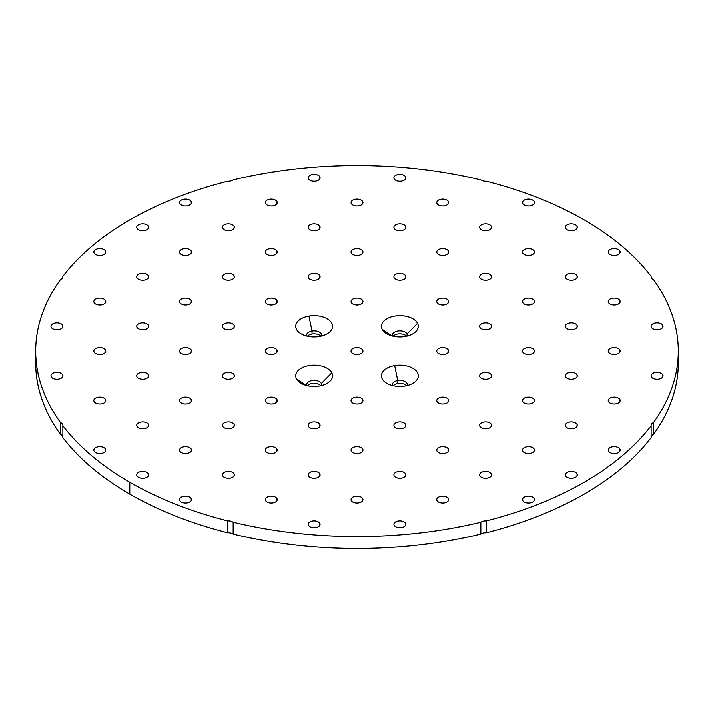 <?xml version="1.0" encoding="UTF-8"?>
<svg xmlns="http://www.w3.org/2000/svg" width="714" height="714" viewBox="0 0 714 714"><rect width="100%" height="100%" fill="white"/><g stroke="black" fill="none" stroke-linecap="round" stroke-linejoin="round"><path stroke-width="1.07" d="M362.721 352.029L362.721 350.092A5.962 3.445 180 0 1 362.962 351.056A5.962 3.445 180 0 1 357.848 354.465A5.962 3.445 180 0 1 351.279 352.029A5.962 3.445 0 0 0 358.678 354.367A5.962 3.445 0 0 0 362.721 350.092A5.962 3.445 0 0 0 355.322 347.754A5.962 3.445 0 0 0 351.279 352.029A5.962 3.445 180 0 1 351.038 351.056A5.962 3.445 180 0 1 356.152 347.656A5.962 3.445 180 0 1 362.721 350.092L362.721 352.029M678.3 351.056L678.3 362.944A321.3 185.497 180 0 1 653.471 434.442L653.471 422.563A321.3 185.497 0 0 0 678.3 351.056A321.3 185.497 0 0 0 653.471 279.558A321.3 185.497 180 0 1 653.471 422.563A5.962 3.445 0 0 0 651.141 425.696A321.3 185.497 180 0 1 486.279 520.881A5.962 3.445 0 0 0 480.843 522.229A321.3 185.497 180 0 1 233.157 522.229A5.962 3.445 0 0 0 227.721 520.881A321.3 185.497 180 0 1 129.805 482.227A321.3 185.497 180 0 1 62.859 425.696A5.962 3.445 0 0 0 62.654 424.339A5.962 3.445 0 0 0 60.529 422.563A321.3 185.497 180 0 1 60.529 279.558A5.962 3.445 0 0 0 62.859 276.425A321.3 185.497 180 0 1 227.721 181.24A5.962 3.445 0 0 0 233.157 179.892A321.3 185.497 180 0 1 480.843 179.892A5.962 3.445 0 0 0 486.279 181.24A321.3 185.497 180 0 1 584.195 219.894A321.3 185.497 180 0 1 651.141 276.425A5.962 3.445 0 0 0 651.346 277.782A5.962 3.445 0 0 0 653.471 279.558A5.962 3.445 180 0 1 651.346 277.782A5.962 3.445 180 0 1 651.106 276.818A5.962 3.445 180 0 1 651.141 276.425A321.3 185.497 0 0 0 584.195 219.894A321.3 185.497 0 0 0 486.279 181.24A5.962 3.445 180 0 1 480.843 179.892A321.3 185.497 0 0 0 233.157 179.892A5.962 3.445 180 0 1 227.721 181.24A321.3 185.497 0 0 0 62.859 276.425L62.859 277.202L62.859 276.425A5.962 3.445 180 0 1 62.894 276.818A5.962 3.445 180 0 1 60.529 279.558A321.3 185.497 0 0 0 35.7 351.056A321.3 185.497 0 0 0 60.529 422.563L60.529 434.442A321.3 185.497 180 0 1 35.7 362.944L35.7 351.056M437.013 302.531A5.962 3.445 0 0 0 444.411 304.869A5.962 3.445 0 0 0 448.454 300.594A5.962 3.445 0 0 0 441.056 298.256A5.962 3.445 0 0 0 437.013 302.531A5.962 3.445 180 0 1 436.772 301.567A5.962 3.445 180 0 1 441.886 298.157A5.962 3.445 180 0 1 448.454 300.594A5.962 3.445 180 0 1 448.695 301.567A5.962 3.445 180 0 1 443.581 304.967A5.962 3.445 180 0 1 437.013 302.531M265.546 401.527A5.962 3.445 0 0 0 272.944 403.856A5.962 3.445 0 0 0 276.987 399.59A5.962 3.445 0 0 0 269.589 397.252A5.962 3.445 0 0 0 265.546 401.527A5.962 3.445 180 0 1 265.305 400.554A5.962 3.445 180 0 1 270.419 397.154A5.962 3.445 180 0 1 276.987 399.59A5.962 3.445 180 0 1 277.228 400.554A5.962 3.445 180 0 1 272.114 403.963A5.962 3.445 180 0 1 265.546 401.527M319.319 336.517A18.43 10.639 0 0 0 331.814 323.317A18.43 10.639 0 0 0 308.948 316.106A18.43 10.639 0 0 0 296.453 329.306A18.43 10.639 0 0 0 319.319 336.517A18.43 10.639 180 0 1 301.103 333.831A18.43 10.639 180 0 1 308.948 316.106L312.018 331.055A7.515 4.338 180 0 1 321.648 335.223A7.515 4.338 180 0 1 321.505 336.062A7.515 4.338 0 0 0 312.018 331.055L312.018 334.027L312.018 331.055A7.515 4.338 0 0 0 306.761 336.062A7.515 4.338 180 0 1 306.618 335.223A7.515 4.338 180 0 1 312.018 331.055L308.948 316.106A18.43 10.639 180 0 1 329.984 320.881A18.43 10.639 180 0 1 327.164 333.831A18.43 10.639 180 0 1 319.319 336.517M382.186 329.306A18.43 10.639 0 0 0 405.052 336.517A18.43 10.639 0 0 0 417.547 323.317A18.43 10.639 0 0 0 394.681 316.106A18.43 10.639 0 0 0 382.186 329.306A18.43 10.639 180 0 1 394.681 316.106A18.43 10.639 180 0 1 417.547 323.317L407.078 334A7.515 4.338 180 0 1 407.382 335.223A7.515 4.338 180 0 1 407.239 336.062A7.515 4.338 0 0 0 407.078 334L407.078 336.107L407.078 334A7.515 4.338 0 0 0 398.082 331.001A7.515 4.338 0 0 0 392.495 336.062A7.515 4.338 180 0 1 392.352 335.223A7.515 4.338 180 0 1 398.796 330.921A7.515 4.338 180 0 1 407.078 334L417.547 323.317A18.43 10.639 180 0 1 412.897 333.831A18.43 10.639 180 0 1 386.836 333.831A18.43 10.639 180 0 1 382.186 329.306L391.843 335.892L382.186 329.306M394.681 365.604A18.43 10.639 0 0 0 382.186 378.804A18.43 10.639 0 0 0 405.052 386.015A18.43 10.639 0 0 0 417.547 372.815A18.43 10.639 0 0 0 394.681 365.604A18.43 10.639 180 0 1 415.718 370.379A18.43 10.639 180 0 1 412.897 383.329A18.43 10.639 180 0 1 405.052 386.015A18.43 10.639 180 0 1 386.836 383.329A18.43 10.639 180 0 1 394.681 365.604L397.752 380.553L397.752 383.525A7.515 4.338 0 0 0 393.164 385.721A7.515 4.338 180 0 1 397.752 383.525L397.752 380.553A7.515 4.338 180 0 1 407.382 384.721A7.515 4.338 180 0 1 407.239 385.56A7.515 4.338 0 0 0 397.752 380.553L394.681 365.604M331.814 372.815A18.43 10.639 0 0 0 308.948 365.604A18.43 10.639 0 0 0 296.453 378.804A18.43 10.639 0 0 0 319.319 386.015A18.43 10.639 0 0 0 331.814 372.815A18.43 10.639 180 0 1 327.164 383.329A18.43 10.639 180 0 1 301.103 383.329A18.43 10.639 180 0 1 296.453 378.804L306.11 385.39L296.453 378.804A18.43 10.639 180 0 1 308.948 365.604A18.43 10.639 180 0 1 331.814 372.815L321.345 383.498L321.345 385.605L321.345 383.498A7.515 4.338 180 0 1 321.648 384.721A7.515 4.338 180 0 1 321.505 385.56A7.515 4.338 0 0 0 321.345 383.498L331.814 372.815M136.945 475.774A5.962 3.445 0 0 0 144.344 478.103A5.962 3.445 0 0 0 148.387 473.837A5.962 3.445 0 0 0 140.988 471.499A5.962 3.445 0 0 0 136.945 475.774A5.962 3.445 180 0 1 136.704 474.801A5.962 3.445 180 0 1 141.818 471.401A5.962 3.445 180 0 1 148.387 473.837A5.962 3.445 180 0 1 148.628 474.801A5.962 3.445 180 0 1 143.514 478.21A5.962 3.445 180 0 1 136.945 475.774M179.812 500.523A5.962 3.445 0 0 0 187.211 502.852A5.962 3.445 0 0 0 191.254 498.586A5.962 3.445 0 0 0 183.855 496.248A5.962 3.445 0 0 0 179.812 500.523A5.962 3.445 180 0 1 179.571 499.55A5.962 3.445 180 0 1 184.685 496.15A5.962 3.445 180 0 1 191.254 498.586A5.962 3.445 180 0 1 191.495 499.55A5.962 3.445 180 0 1 186.381 502.959A5.962 3.445 180 0 1 179.812 500.523M437.013 401.527A5.962 3.445 0 0 0 444.411 403.856A5.962 3.445 0 0 0 448.454 399.59A5.962 3.445 0 0 0 441.056 397.252A5.962 3.445 0 0 0 437.013 401.527A5.962 3.445 180 0 1 436.772 400.554A5.962 3.445 180 0 1 441.886 397.154A5.962 3.445 180 0 1 448.454 399.59A5.962 3.445 180 0 1 448.695 400.554A5.962 3.445 180 0 1 443.581 403.963A5.962 3.445 180 0 1 437.013 401.527M479.879 426.276A5.962 3.445 0 0 0 487.278 428.605A5.962 3.445 0 0 0 491.321 424.339A5.962 3.445 0 0 0 483.922 422.001A5.962 3.445 0 0 0 479.879 426.276A5.962 3.445 180 0 1 479.638 425.303A5.962 3.445 180 0 1 484.752 421.903A5.962 3.445 180 0 1 491.321 424.339A5.962 3.445 180 0 1 491.562 425.303A5.962 3.445 180 0 1 486.448 428.712A5.962 3.445 180 0 1 479.879 426.276M522.746 451.025A5.962 3.445 0 0 0 530.145 453.354A5.962 3.445 0 0 0 534.188 449.088A5.962 3.445 0 0 0 526.789 446.75A5.962 3.445 0 0 0 522.746 451.025A5.962 3.445 180 0 1 522.505 450.052A5.962 3.445 180 0 1 527.619 446.652A5.962 3.445 180 0 1 534.188 449.088A5.962 3.445 180 0 1 534.429 450.052A5.962 3.445 180 0 1 529.315 453.461A5.962 3.445 180 0 1 522.746 451.025M565.613 475.774A5.962 3.445 0 0 0 573.012 478.103A5.962 3.445 0 0 0 577.055 473.837A5.962 3.445 0 0 0 569.656 471.499A5.962 3.445 0 0 0 565.613 475.774A5.962 3.445 180 0 1 565.372 474.801A5.962 3.445 180 0 1 570.486 471.401A5.962 3.445 180 0 1 577.055 473.837A5.962 3.445 180 0 1 577.296 474.801A5.962 3.445 180 0 1 572.182 478.21A5.962 3.445 180 0 1 565.613 475.774M522.746 500.523A5.962 3.445 0 0 0 530.145 502.852A5.962 3.445 0 0 0 534.188 498.586A5.962 3.445 0 0 0 526.789 496.248A5.962 3.445 0 0 0 522.746 500.523A5.962 3.445 180 0 1 522.505 499.55A5.962 3.445 180 0 1 527.619 496.15A5.962 3.445 180 0 1 534.188 498.586A5.962 3.445 180 0 1 534.429 499.55A5.962 3.445 180 0 1 529.315 502.959A5.962 3.445 180 0 1 522.746 500.523M222.679 426.276A5.962 3.445 0 0 0 230.078 428.605A5.962 3.445 0 0 0 234.121 424.339A5.962 3.445 0 0 0 226.722 422.001A5.962 3.445 0 0 0 222.679 426.276A5.962 3.445 180 0 1 222.438 425.303A5.962 3.445 180 0 1 227.552 421.903A5.962 3.445 180 0 1 234.121 424.339A5.962 3.445 180 0 1 234.362 425.303A5.962 3.445 180 0 1 229.248 428.712A5.962 3.445 180 0 1 222.679 426.276M179.812 451.025A5.962 3.445 0 0 0 187.211 453.354A5.962 3.445 0 0 0 191.254 449.088A5.962 3.445 0 0 0 183.855 446.75A5.962 3.445 0 0 0 179.812 451.025A5.962 3.445 180 0 1 179.571 450.052A5.962 3.445 180 0 1 184.685 446.652A5.962 3.445 180 0 1 191.254 449.088A5.962 3.445 180 0 1 191.495 450.052A5.962 3.445 180 0 1 186.381 453.461A5.962 3.445 180 0 1 179.812 451.025M351.279 401.527A5.962 3.445 0 0 0 358.678 403.856A5.962 3.445 0 0 0 362.721 399.59A5.962 3.445 0 0 0 355.322 397.252A5.962 3.445 0 0 0 351.279 401.527A5.962 3.445 180 0 1 351.038 400.554A5.962 3.445 180 0 1 356.152 397.154A5.962 3.445 180 0 1 362.721 399.59A5.962 3.445 180 0 1 362.962 400.554A5.962 3.445 180 0 1 357.848 403.963A5.962 3.445 180 0 1 351.279 401.527M308.412 426.276A5.962 3.445 0 0 0 315.811 428.605A5.962 3.445 0 0 0 319.854 424.339A5.962 3.445 0 0 0 312.455 422.001A5.962 3.445 0 0 0 308.412 426.276A5.962 3.445 180 0 1 308.171 425.303A5.962 3.445 180 0 1 313.285 421.903A5.962 3.445 180 0 1 319.854 424.339A5.962 3.445 180 0 1 320.095 425.303A5.962 3.445 180 0 1 314.981 428.712A5.962 3.445 180 0 1 308.412 426.276M265.546 451.025A5.962 3.445 0 0 0 272.944 453.354A5.962 3.445 0 0 0 276.987 449.088A5.962 3.445 0 0 0 269.589 446.75A5.962 3.445 0 0 0 265.546 451.025A5.962 3.445 180 0 1 265.305 450.052A5.962 3.445 180 0 1 270.419 446.652A5.962 3.445 180 0 1 276.987 449.088A5.962 3.445 180 0 1 277.228 450.052A5.962 3.445 180 0 1 272.114 453.461A5.962 3.445 180 0 1 265.546 451.025M222.679 475.774A5.962 3.445 0 0 0 230.078 478.103A5.962 3.445 0 0 0 234.121 473.837A5.962 3.445 0 0 0 226.722 471.499A5.962 3.445 0 0 0 222.679 475.774A5.962 3.445 180 0 1 222.438 474.801A5.962 3.445 180 0 1 227.552 471.401A5.962 3.445 180 0 1 234.121 473.837A5.962 3.445 180 0 1 234.362 474.801A5.962 3.445 180 0 1 229.248 478.21A5.962 3.445 180 0 1 222.679 475.774M394.146 426.276A5.962 3.445 0 0 0 401.545 428.605A5.962 3.445 0 0 0 405.588 424.339A5.962 3.445 0 0 0 398.189 422.001A5.962 3.445 0 0 0 394.146 426.276A5.962 3.445 180 0 1 393.905 425.303A5.962 3.445 180 0 1 399.019 421.903A5.962 3.445 180 0 1 405.588 424.339A5.962 3.445 180 0 1 405.829 425.303A5.962 3.445 180 0 1 400.715 428.712A5.962 3.445 180 0 1 394.146 426.276M351.279 451.025A5.962 3.445 0 0 0 358.678 453.354A5.962 3.445 0 0 0 362.721 449.088A5.962 3.445 0 0 0 355.322 446.75A5.962 3.445 0 0 0 351.279 451.025A5.962 3.445 180 0 1 351.038 450.052A5.962 3.445 180 0 1 356.152 446.652A5.962 3.445 180 0 1 362.721 449.088A5.962 3.445 180 0 1 362.962 450.052A5.962 3.445 180 0 1 357.848 453.461A5.962 3.445 180 0 1 351.279 451.025M308.412 475.774A5.962 3.445 0 0 0 315.811 478.103A5.962 3.445 0 0 0 319.854 473.837A5.962 3.445 0 0 0 312.455 471.499A5.962 3.445 0 0 0 308.412 475.774A5.962 3.445 180 0 1 308.171 474.801A5.962 3.445 180 0 1 313.285 471.401A5.962 3.445 180 0 1 319.854 473.837A5.962 3.445 180 0 1 320.095 474.801A5.962 3.445 180 0 1 314.981 478.21A5.962 3.445 180 0 1 308.412 475.774M265.546 500.523A5.962 3.445 0 0 0 272.944 502.852A5.962 3.445 0 0 0 276.987 498.586A5.962 3.445 0 0 0 269.589 496.248A5.962 3.445 0 0 0 265.546 500.523A5.962 3.445 180 0 1 265.305 499.55A5.962 3.445 180 0 1 270.419 496.15A5.962 3.445 180 0 1 276.987 498.586A5.962 3.445 180 0 1 277.228 499.55A5.962 3.445 180 0 1 272.114 502.959A5.962 3.445 180 0 1 265.546 500.523M437.013 451.025A5.962 3.445 0 0 0 444.411 453.354A5.962 3.445 0 0 0 448.454 449.088A5.962 3.445 0 0 0 441.056 446.75A5.962 3.445 0 0 0 437.013 451.025A5.962 3.445 180 0 1 436.772 450.052A5.962 3.445 180 0 1 441.886 446.652A5.962 3.445 180 0 1 448.454 449.088A5.962 3.445 180 0 1 448.695 450.052A5.962 3.445 180 0 1 443.581 453.461A5.962 3.445 180 0 1 437.013 451.025M394.146 475.774A5.962 3.445 0 0 0 401.545 478.103A5.962 3.445 0 0 0 405.588 473.837A5.962 3.445 0 0 0 398.189 471.499A5.962 3.445 0 0 0 394.146 475.774A5.962 3.445 180 0 1 393.905 474.801A5.962 3.445 180 0 1 399.019 471.401A5.962 3.445 180 0 1 405.588 473.837A5.962 3.445 180 0 1 405.829 474.801A5.962 3.445 180 0 1 400.715 478.21A5.962 3.445 180 0 1 394.146 475.774M351.279 500.523A5.962 3.445 0 0 0 358.678 502.852A5.962 3.445 0 0 0 362.721 498.586A5.962 3.445 0 0 0 355.322 496.248A5.962 3.445 0 0 0 351.279 500.523A5.962 3.445 180 0 1 351.038 499.55A5.962 3.445 180 0 1 356.152 496.15A5.962 3.445 180 0 1 362.721 498.586A5.962 3.445 180 0 1 362.962 499.55A5.962 3.445 180 0 1 357.848 502.959A5.962 3.445 180 0 1 351.279 500.523M308.412 525.272A5.962 3.445 0 0 0 315.811 527.601A5.962 3.445 0 0 0 319.854 523.335A5.962 3.445 0 0 0 312.455 520.997A5.962 3.445 0 0 0 308.412 525.272A5.962 3.445 180 0 1 308.171 524.299A5.962 3.445 180 0 1 313.285 520.899A5.962 3.445 180 0 1 319.854 523.335A5.962 3.445 180 0 1 320.095 524.299A5.962 3.445 180 0 1 314.981 527.708A5.962 3.445 180 0 1 308.412 525.272M479.879 475.774A5.962 3.445 0 0 0 487.278 478.103A5.962 3.445 0 0 0 491.321 473.837A5.962 3.445 0 0 0 483.922 471.499A5.962 3.445 0 0 0 479.879 475.774A5.962 3.445 180 0 1 479.638 474.801A5.962 3.445 180 0 1 484.752 471.401A5.962 3.445 180 0 1 491.321 473.837A5.962 3.445 180 0 1 491.562 474.801A5.962 3.445 180 0 1 486.448 478.21A5.962 3.445 180 0 1 479.879 475.774M437.013 500.523A5.962 3.445 0 0 0 444.411 502.852A5.962 3.445 0 0 0 448.454 498.586A5.962 3.445 0 0 0 441.056 496.248A5.962 3.445 0 0 0 437.013 500.523A5.962 3.445 180 0 1 436.772 499.55A5.962 3.445 180 0 1 441.886 496.15A5.962 3.445 180 0 1 448.454 498.586A5.962 3.445 180 0 1 448.695 499.55A5.962 3.445 180 0 1 443.581 502.959A5.962 3.445 180 0 1 437.013 500.523M394.146 525.272A5.962 3.445 0 0 0 401.545 527.601A5.962 3.445 0 0 0 405.588 523.335A5.962 3.445 0 0 0 398.189 520.997A5.962 3.445 0 0 0 394.146 525.272A5.962 3.445 180 0 1 393.905 524.299A5.962 3.445 180 0 1 399.019 520.899A5.962 3.445 180 0 1 405.588 523.335A5.962 3.445 180 0 1 405.829 524.299A5.962 3.445 180 0 1 400.715 527.708A5.962 3.445 180 0 1 394.146 525.272M565.613 228.284A5.962 3.445 0 0 0 573.012 230.622A5.962 3.445 0 0 0 577.055 226.347A5.962 3.445 0 0 0 569.656 224.017A5.962 3.445 0 0 0 565.613 228.284A5.962 3.445 180 0 1 565.372 227.32A5.962 3.445 180 0 1 570.486 223.91A5.962 3.445 180 0 1 577.055 226.347A5.962 3.445 180 0 1 577.296 227.32A5.962 3.445 180 0 1 572.182 230.72A5.962 3.445 180 0 1 565.613 228.284M522.746 203.535A5.962 3.445 0 0 0 530.145 205.873A5.962 3.445 0 0 0 534.188 201.598A5.962 3.445 0 0 0 526.789 199.268A5.962 3.445 0 0 0 522.746 203.535A5.962 3.445 180 0 1 522.505 202.571A5.962 3.445 180 0 1 527.619 199.161A5.962 3.445 180 0 1 534.188 201.598A5.962 3.445 180 0 1 534.429 202.571A5.962 3.445 180 0 1 529.315 205.971A5.962 3.445 180 0 1 522.746 203.535M94.078 451.025A5.962 3.445 0 0 0 101.477 453.354A5.962 3.445 0 0 0 105.52 449.088A5.962 3.445 0 0 0 98.121 446.75A5.962 3.445 0 0 0 94.078 451.025A5.962 3.445 180 0 1 93.837 450.052A5.962 3.445 180 0 1 98.951 446.652A5.962 3.445 180 0 1 105.52 449.088A5.962 3.445 180 0 1 105.761 450.052A5.962 3.445 180 0 1 100.647 453.461A5.962 3.445 180 0 1 94.078 451.025M608.48 253.033A5.962 3.445 0 0 0 615.879 255.371A5.962 3.445 0 0 0 619.922 251.096A5.962 3.445 0 0 0 612.523 248.767A5.962 3.445 0 0 0 608.48 253.033A5.962 3.445 180 0 1 608.239 252.069A5.962 3.445 180 0 1 613.353 248.659A5.962 3.445 180 0 1 619.922 251.096A5.962 3.445 180 0 1 620.163 252.069A5.962 3.445 180 0 1 615.049 255.469A5.962 3.445 180 0 1 608.48 253.033M608.48 451.025A5.962 3.445 0 0 0 615.879 453.354A5.962 3.445 0 0 0 619.922 449.088A5.962 3.445 0 0 0 612.523 446.75A5.962 3.445 0 0 0 608.48 451.025A5.962 3.445 180 0 1 608.239 450.052A5.962 3.445 180 0 1 613.353 446.652A5.962 3.445 180 0 1 619.922 449.088A5.962 3.445 180 0 1 620.163 450.052A5.962 3.445 180 0 1 615.049 453.461A5.962 3.445 180 0 1 608.48 451.025M479.879 277.782A5.962 3.445 0 0 0 487.278 280.12A5.962 3.445 0 0 0 491.321 275.845A5.962 3.445 0 0 0 483.922 273.507A5.962 3.445 0 0 0 479.879 277.782A5.962 3.445 180 0 1 479.638 276.818A5.962 3.445 180 0 1 484.752 273.408A5.962 3.445 180 0 1 491.321 275.845A5.962 3.445 180 0 1 491.562 276.818A5.962 3.445 180 0 1 486.448 280.218A5.962 3.445 180 0 1 479.879 277.782M522.746 253.033A5.962 3.445 0 0 0 530.145 255.371A5.962 3.445 0 0 0 534.188 251.096A5.962 3.445 0 0 0 526.789 248.767A5.962 3.445 0 0 0 522.746 253.033A5.962 3.445 180 0 1 522.505 252.069A5.962 3.445 180 0 1 527.619 248.659A5.962 3.445 180 0 1 534.188 251.096A5.962 3.445 180 0 1 534.429 252.069A5.962 3.445 180 0 1 529.315 255.469A5.962 3.445 180 0 1 522.746 253.033M351.279 302.531A5.962 3.445 0 0 0 358.678 304.869A5.962 3.445 0 0 0 362.721 300.594A5.962 3.445 0 0 0 355.322 298.256A5.962 3.445 0 0 0 351.279 302.531A5.962 3.445 180 0 1 351.038 301.567A5.962 3.445 180 0 1 356.152 298.157A5.962 3.445 180 0 1 362.721 300.594A5.962 3.445 180 0 1 362.962 301.567A5.962 3.445 180 0 1 357.848 304.967A5.962 3.445 180 0 1 351.279 302.531M394.146 277.782A5.962 3.445 0 0 0 401.545 280.12A5.962 3.445 0 0 0 405.588 275.845A5.962 3.445 0 0 0 398.189 273.507A5.962 3.445 0 0 0 394.146 277.782A5.962 3.445 180 0 1 393.905 276.818A5.962 3.445 180 0 1 399.019 273.408A5.962 3.445 180 0 1 405.588 275.845A5.962 3.445 180 0 1 405.829 276.818A5.962 3.445 180 0 1 400.715 280.218A5.962 3.445 180 0 1 394.146 277.782M437.013 253.033A5.962 3.445 0 0 0 444.411 255.371A5.962 3.445 0 0 0 448.454 251.096A5.962 3.445 0 0 0 441.056 248.767A5.962 3.445 0 0 0 437.013 253.033A5.962 3.445 180 0 1 436.772 252.069A5.962 3.445 180 0 1 441.886 248.659A5.962 3.445 180 0 1 448.454 251.096A5.962 3.445 180 0 1 448.695 252.069A5.962 3.445 180 0 1 443.581 255.469A5.962 3.445 180 0 1 437.013 253.033M479.879 228.284A5.962 3.445 0 0 0 487.278 230.622A5.962 3.445 0 0 0 491.321 226.347A5.962 3.445 0 0 0 483.922 224.017A5.962 3.445 0 0 0 479.879 228.284A5.962 3.445 180 0 1 479.638 227.32A5.962 3.445 180 0 1 484.752 223.91A5.962 3.445 180 0 1 491.321 226.347A5.962 3.445 180 0 1 491.562 227.32A5.962 3.445 180 0 1 486.448 230.72A5.962 3.445 180 0 1 479.879 228.284M265.546 302.531A5.962 3.445 0 0 0 272.944 304.869A5.962 3.445 0 0 0 276.987 300.594A5.962 3.445 0 0 0 269.589 298.256A5.962 3.445 0 0 0 265.546 302.531A5.962 3.445 180 0 1 265.305 301.567A5.962 3.445 180 0 1 270.419 298.157A5.962 3.445 180 0 1 276.987 300.594A5.962 3.445 180 0 1 277.228 301.567A5.962 3.445 180 0 1 272.114 304.967A5.962 3.445 180 0 1 265.546 302.531M308.412 277.782A5.962 3.445 0 0 0 315.811 280.12A5.962 3.445 0 0 0 319.854 275.845A5.962 3.445 0 0 0 312.455 273.507A5.962 3.445 0 0 0 308.412 277.782A5.962 3.445 180 0 1 308.171 276.818A5.962 3.445 180 0 1 313.285 273.408A5.962 3.445 180 0 1 319.854 275.845A5.962 3.445 180 0 1 320.095 276.818A5.962 3.445 180 0 1 314.981 280.218A5.962 3.445 180 0 1 308.412 277.782M351.279 253.033A5.962 3.445 0 0 0 358.678 255.371A5.962 3.445 0 0 0 362.721 251.096A5.962 3.445 0 0 0 355.322 248.767A5.962 3.445 0 0 0 351.279 253.033A5.962 3.445 180 0 1 351.038 252.069A5.962 3.445 180 0 1 356.152 248.659A5.962 3.445 180 0 1 362.721 251.096A5.962 3.445 180 0 1 362.962 252.069A5.962 3.445 180 0 1 357.848 255.469A5.962 3.445 180 0 1 351.279 253.033M394.146 228.284A5.962 3.445 0 0 0 401.545 230.622A5.962 3.445 0 0 0 405.588 226.347A5.962 3.445 0 0 0 398.189 224.017A5.962 3.445 0 0 0 394.146 228.284A5.962 3.445 180 0 1 393.905 227.32A5.962 3.445 180 0 1 399.019 223.91A5.962 3.445 180 0 1 405.588 226.347A5.962 3.445 180 0 1 405.829 227.32A5.962 3.445 180 0 1 400.715 230.72A5.962 3.445 180 0 1 394.146 228.284M437.013 203.535A5.962 3.445 0 0 0 444.411 205.873A5.962 3.445 0 0 0 448.454 201.598A5.962 3.445 0 0 0 441.056 199.268A5.962 3.445 0 0 0 437.013 203.535A5.962 3.445 180 0 1 436.772 202.571A5.962 3.445 180 0 1 441.886 199.161A5.962 3.445 180 0 1 448.454 201.598A5.962 3.445 180 0 1 448.695 202.571A5.962 3.445 180 0 1 443.581 205.971A5.962 3.445 180 0 1 437.013 203.535M222.679 277.782A5.962 3.445 0 0 0 230.078 280.12A5.962 3.445 0 0 0 234.121 275.845A5.962 3.445 0 0 0 226.722 273.507A5.962 3.445 0 0 0 222.679 277.782A5.962 3.445 180 0 1 222.438 276.818A5.962 3.445 180 0 1 227.552 273.408A5.962 3.445 180 0 1 234.121 275.845A5.962 3.445 180 0 1 234.362 276.818A5.962 3.445 180 0 1 229.248 280.218A5.962 3.445 180 0 1 222.679 277.782M265.546 253.033A5.962 3.445 0 0 0 272.944 255.371A5.962 3.445 0 0 0 276.987 251.096A5.962 3.445 0 0 0 269.589 248.767A5.962 3.445 0 0 0 265.546 253.033A5.962 3.445 180 0 1 265.305 252.069A5.962 3.445 180 0 1 270.419 248.659A5.962 3.445 180 0 1 276.987 251.096A5.962 3.445 180 0 1 277.228 252.069A5.962 3.445 180 0 1 272.114 255.469A5.962 3.445 180 0 1 265.546 253.033M308.412 228.284A5.962 3.445 0 0 0 315.811 230.622A5.962 3.445 0 0 0 319.854 226.347A5.962 3.445 0 0 0 312.455 224.017A5.962 3.445 0 0 0 308.412 228.284A5.962 3.445 180 0 1 308.171 227.32A5.962 3.445 180 0 1 313.285 223.91A5.962 3.445 180 0 1 319.854 226.347A5.962 3.445 180 0 1 320.095 227.32A5.962 3.445 180 0 1 314.981 230.72A5.962 3.445 180 0 1 308.412 228.284M351.279 203.535A5.962 3.445 0 0 0 358.678 205.873A5.962 3.445 0 0 0 362.721 201.598A5.962 3.445 0 0 0 355.322 199.268A5.962 3.445 0 0 0 351.279 203.535A5.962 3.445 180 0 1 351.038 202.571A5.962 3.445 180 0 1 356.152 199.161A5.962 3.445 180 0 1 362.721 201.598A5.962 3.445 180 0 1 362.962 202.571A5.962 3.445 180 0 1 357.848 205.971A5.962 3.445 180 0 1 351.279 203.535M394.146 178.786A5.962 3.445 0 0 0 401.545 181.124A5.962 3.445 0 0 0 405.588 176.849A5.962 3.445 0 0 0 398.189 174.519A5.962 3.445 0 0 0 394.146 178.786A5.962 3.445 180 0 1 393.905 177.822A5.962 3.445 180 0 1 399.019 174.412A5.962 3.445 180 0 1 405.588 176.849A5.962 3.445 180 0 1 405.829 177.822A5.962 3.445 180 0 1 400.715 181.222A5.962 3.445 180 0 1 394.146 178.786M179.812 253.033A5.962 3.445 0 0 0 187.211 255.371A5.962 3.445 0 0 0 191.254 251.096A5.962 3.445 0 0 0 183.855 248.767A5.962 3.445 0 0 0 179.812 253.033A5.962 3.445 180 0 1 179.571 252.069A5.962 3.445 180 0 1 184.685 248.659A5.962 3.445 180 0 1 191.254 251.096A5.962 3.445 180 0 1 191.495 252.069A5.962 3.445 180 0 1 186.381 255.469A5.962 3.445 180 0 1 179.812 253.033M222.679 228.284A5.962 3.445 0 0 0 230.078 230.622A5.962 3.445 0 0 0 234.121 226.347A5.962 3.445 0 0 0 226.722 224.017A5.962 3.445 0 0 0 222.679 228.284A5.962 3.445 180 0 1 222.438 227.32A5.962 3.445 180 0 1 227.552 223.91A5.962 3.445 180 0 1 234.121 226.347A5.962 3.445 180 0 1 234.362 227.32A5.962 3.445 180 0 1 229.248 230.72A5.962 3.445 180 0 1 222.679 228.284M265.546 203.535A5.962 3.445 0 0 0 272.944 205.873A5.962 3.445 0 0 0 276.987 201.598A5.962 3.445 0 0 0 269.589 199.268A5.962 3.445 0 0 0 265.546 203.535A5.962 3.445 180 0 1 265.305 202.571A5.962 3.445 180 0 1 270.419 199.161A5.962 3.445 180 0 1 276.987 201.598A5.962 3.445 180 0 1 277.228 202.571A5.962 3.445 180 0 1 272.114 205.971A5.962 3.445 180 0 1 265.546 203.535M308.412 178.786A5.962 3.445 0 0 0 315.811 181.124A5.962 3.445 0 0 0 319.854 176.849A5.962 3.445 0 0 0 312.455 174.519A5.962 3.445 0 0 0 308.412 178.786A5.962 3.445 180 0 1 308.171 177.822A5.962 3.445 180 0 1 313.285 174.412A5.962 3.445 180 0 1 319.854 176.849A5.962 3.445 180 0 1 320.095 177.822A5.962 3.445 180 0 1 314.981 181.222A5.962 3.445 180 0 1 308.412 178.786M136.945 228.284A5.962 3.445 0 0 0 144.344 230.622A5.962 3.445 0 0 0 148.387 226.347A5.962 3.445 0 0 0 140.988 224.017A5.962 3.445 0 0 0 136.945 228.284A5.962 3.445 180 0 1 136.704 227.32A5.962 3.445 180 0 1 141.818 223.91A5.962 3.445 180 0 1 148.387 226.347A5.962 3.445 180 0 1 148.628 227.32A5.962 3.445 180 0 1 143.514 230.72A5.962 3.445 180 0 1 136.945 228.284M179.812 203.535A5.962 3.445 0 0 0 187.211 205.873A5.962 3.445 0 0 0 191.254 201.598A5.962 3.445 0 0 0 183.855 199.268A5.962 3.445 0 0 0 179.812 203.535A5.962 3.445 180 0 1 179.571 202.571A5.962 3.445 180 0 1 184.685 199.161A5.962 3.445 180 0 1 191.254 201.598A5.962 3.445 180 0 1 191.495 202.571A5.962 3.445 180 0 1 186.381 205.971A5.962 3.445 180 0 1 179.812 203.535M265.546 352.029A5.962 3.445 0 0 0 272.944 354.367A5.962 3.445 0 0 0 276.987 350.092A5.962 3.445 0 0 0 269.589 347.754A5.962 3.445 0 0 0 265.546 352.029A5.962 3.445 180 0 1 265.305 351.056A5.962 3.445 180 0 1 270.419 347.656A5.962 3.445 180 0 1 276.987 350.092A5.962 3.445 180 0 1 277.228 351.056A5.962 3.445 180 0 1 272.114 354.465A5.962 3.445 180 0 1 265.546 352.029M222.679 327.28A5.962 3.445 0 0 0 230.078 329.618A5.962 3.445 0 0 0 234.121 325.343A5.962 3.445 0 0 0 226.722 323.005A5.962 3.445 0 0 0 222.679 327.28A5.962 3.445 180 0 1 222.438 326.307A5.962 3.445 180 0 1 227.552 322.906A5.962 3.445 180 0 1 234.121 325.343A5.962 3.445 180 0 1 234.362 326.307A5.962 3.445 180 0 1 229.248 329.716A5.962 3.445 180 0 1 222.679 327.28M179.812 302.531A5.962 3.445 0 0 0 187.211 304.869A5.962 3.445 0 0 0 191.254 300.594A5.962 3.445 0 0 0 183.855 298.256A5.962 3.445 0 0 0 179.812 302.531A5.962 3.445 180 0 1 179.571 301.567A5.962 3.445 180 0 1 184.685 298.157A5.962 3.445 180 0 1 191.254 300.594A5.962 3.445 180 0 1 191.495 301.567A5.962 3.445 180 0 1 186.381 304.967A5.962 3.445 180 0 1 179.812 302.531M136.945 277.782A5.962 3.445 0 0 0 144.344 280.12A5.962 3.445 0 0 0 148.387 275.845A5.962 3.445 0 0 0 140.988 273.507A5.962 3.445 0 0 0 136.945 277.782A5.962 3.445 180 0 1 136.704 276.818A5.962 3.445 180 0 1 141.818 273.408A5.962 3.445 180 0 1 148.387 275.845A5.962 3.445 180 0 1 148.628 276.818A5.962 3.445 180 0 1 143.514 280.218A5.962 3.445 180 0 1 136.945 277.782M94.078 253.033A5.962 3.445 0 0 0 101.477 255.371A5.962 3.445 0 0 0 105.52 251.096A5.962 3.445 0 0 0 98.121 248.767A5.962 3.445 0 0 0 94.078 253.033A5.962 3.445 180 0 1 93.837 252.069A5.962 3.445 180 0 1 98.951 248.659A5.962 3.445 180 0 1 105.52 251.096A5.962 3.445 180 0 1 105.761 252.069A5.962 3.445 180 0 1 100.647 255.469A5.962 3.445 180 0 1 94.078 253.033M222.679 376.778A5.962 3.445 0 0 0 230.078 379.116A5.962 3.445 0 0 0 234.121 374.841A5.962 3.445 0 0 0 226.722 372.503A5.962 3.445 0 0 0 222.679 376.778A5.962 3.445 180 0 1 222.438 375.805A5.962 3.445 180 0 1 227.552 372.405A5.962 3.445 180 0 1 234.121 374.841A5.962 3.445 180 0 1 234.362 375.805A5.962 3.445 180 0 1 229.248 379.214A5.962 3.445 180 0 1 222.679 376.778M179.812 352.029A5.962 3.445 0 0 0 187.211 354.367A5.962 3.445 0 0 0 191.254 350.092A5.962 3.445 0 0 0 183.855 347.754A5.962 3.445 0 0 0 179.812 352.029A5.962 3.445 180 0 1 179.571 351.056A5.962 3.445 180 0 1 184.685 347.656A5.962 3.445 180 0 1 191.254 350.092A5.962 3.445 180 0 1 191.495 351.056A5.962 3.445 180 0 1 186.381 354.465A5.962 3.445 180 0 1 179.812 352.029M136.945 327.28A5.962 3.445 0 0 0 144.344 329.618A5.962 3.445 0 0 0 148.387 325.343A5.962 3.445 0 0 0 140.988 323.005A5.962 3.445 0 0 0 136.945 327.28A5.962 3.445 180 0 1 136.704 326.307A5.962 3.445 180 0 1 141.818 322.906A5.962 3.445 180 0 1 148.387 325.343A5.962 3.445 180 0 1 148.628 326.307A5.962 3.445 180 0 1 143.514 329.716A5.962 3.445 180 0 1 136.945 327.28M94.078 302.531A5.962 3.445 0 0 0 101.477 304.869A5.962 3.445 0 0 0 105.52 300.594A5.962 3.445 0 0 0 98.121 298.256A5.962 3.445 0 0 0 94.078 302.531A5.962 3.445 180 0 1 93.837 301.567A5.962 3.445 180 0 1 98.951 298.157A5.962 3.445 180 0 1 105.52 300.594A5.962 3.445 180 0 1 105.761 301.567A5.962 3.445 180 0 1 100.647 304.967A5.962 3.445 180 0 1 94.078 302.531M179.812 401.527A5.962 3.445 0 0 0 187.211 403.856A5.962 3.445 0 0 0 191.254 399.59A5.962 3.445 0 0 0 183.855 397.252A5.962 3.445 0 0 0 179.812 401.527A5.962 3.445 180 0 1 179.571 400.554A5.962 3.445 180 0 1 184.685 397.154A5.962 3.445 180 0 1 191.254 399.59A5.962 3.445 180 0 1 191.495 400.554A5.962 3.445 180 0 1 186.381 403.963A5.962 3.445 180 0 1 179.812 401.527M136.945 376.778A5.962 3.445 0 0 0 144.344 379.116A5.962 3.445 0 0 0 148.387 374.841A5.962 3.445 0 0 0 140.988 372.503A5.962 3.445 0 0 0 136.945 376.778A5.962 3.445 180 0 1 136.704 375.805A5.962 3.445 180 0 1 141.818 372.405A5.962 3.445 180 0 1 148.387 374.841A5.962 3.445 180 0 1 148.628 375.805A5.962 3.445 180 0 1 143.514 379.214A5.962 3.445 180 0 1 136.945 376.778M94.078 352.029A5.962 3.445 0 0 0 101.477 354.367A5.962 3.445 0 0 0 105.52 350.092A5.962 3.445 0 0 0 98.121 347.754A5.962 3.445 0 0 0 94.078 352.029A5.962 3.445 180 0 1 93.837 351.056A5.962 3.445 180 0 1 98.951 347.656A5.962 3.445 180 0 1 105.52 350.092A5.962 3.445 180 0 1 105.761 351.056A5.962 3.445 180 0 1 100.647 354.465A5.962 3.445 180 0 1 94.078 352.029M51.212 327.28A5.962 3.445 0 0 0 58.61 329.618A5.962 3.445 0 0 0 62.654 325.343A5.962 3.445 0 0 0 55.255 323.005A5.962 3.445 0 0 0 51.212 327.28A5.962 3.445 180 0 1 50.971 326.307A5.962 3.445 180 0 1 56.085 322.906A5.962 3.445 180 0 1 62.654 325.343A5.962 3.445 180 0 1 62.894 326.307A5.962 3.445 180 0 1 57.78 329.716A5.962 3.445 180 0 1 51.212 327.28M136.945 426.276A5.962 3.445 0 0 0 144.344 428.605A5.962 3.445 0 0 0 148.387 424.339A5.962 3.445 0 0 0 140.988 422.001A5.962 3.445 0 0 0 136.945 426.276A5.962 3.445 180 0 1 136.704 425.303A5.962 3.445 180 0 1 141.818 421.903A5.962 3.445 180 0 1 148.387 424.339A5.962 3.445 180 0 1 148.628 425.303A5.962 3.445 180 0 1 143.514 428.712A5.962 3.445 180 0 1 136.945 426.276M94.078 401.527A5.962 3.445 0 0 0 101.477 403.856A5.962 3.445 0 0 0 105.52 399.59A5.962 3.445 0 0 0 98.121 397.252A5.962 3.445 0 0 0 94.078 401.527A5.962 3.445 180 0 1 93.837 400.554A5.962 3.445 180 0 1 98.951 397.154A5.962 3.445 180 0 1 105.52 399.59A5.962 3.445 180 0 1 105.761 400.554A5.962 3.445 180 0 1 100.647 403.963A5.962 3.445 180 0 1 94.078 401.527M51.212 376.778A5.962 3.445 0 0 0 58.61 379.116A5.962 3.445 0 0 0 62.654 374.841A5.962 3.445 0 0 0 55.255 372.503A5.962 3.445 0 0 0 51.212 376.778A5.962 3.445 180 0 1 50.971 375.805A5.962 3.445 180 0 1 56.085 372.405A5.962 3.445 180 0 1 62.654 374.841A5.962 3.445 180 0 1 62.894 375.805A5.962 3.445 180 0 1 57.78 379.214A5.962 3.445 180 0 1 51.212 376.778M437.013 352.029A5.962 3.445 0 0 0 444.411 354.367A5.962 3.445 0 0 0 448.454 350.092A5.962 3.445 0 0 0 441.056 347.754A5.962 3.445 0 0 0 437.013 352.029A5.962 3.445 180 0 1 436.772 351.056A5.962 3.445 180 0 1 441.886 347.656A5.962 3.445 180 0 1 448.454 350.092A5.962 3.445 180 0 1 448.695 351.056A5.962 3.445 180 0 1 443.581 354.465A5.962 3.445 180 0 1 437.013 352.029M479.879 327.28A5.962 3.445 0 0 0 487.278 329.618A5.962 3.445 0 0 0 491.321 325.343A5.962 3.445 0 0 0 483.922 323.005A5.962 3.445 0 0 0 479.879 327.28A5.962 3.445 180 0 1 479.638 326.307A5.962 3.445 180 0 1 484.752 322.906A5.962 3.445 180 0 1 491.321 325.343A5.962 3.445 180 0 1 491.562 326.307A5.962 3.445 180 0 1 486.448 329.716A5.962 3.445 180 0 1 479.879 327.28M522.746 302.531A5.962 3.445 0 0 0 530.145 304.869A5.962 3.445 0 0 0 534.188 300.594A5.962 3.445 0 0 0 526.789 298.256A5.962 3.445 0 0 0 522.746 302.531A5.962 3.445 180 0 1 522.505 301.567A5.962 3.445 180 0 1 527.619 298.157A5.962 3.445 180 0 1 534.188 300.594A5.962 3.445 180 0 1 534.429 301.567A5.962 3.445 180 0 1 529.315 304.967A5.962 3.445 180 0 1 522.746 302.531M565.613 277.782A5.962 3.445 0 0 0 573.012 280.12A5.962 3.445 0 0 0 577.055 275.845A5.962 3.445 0 0 0 569.656 273.507A5.962 3.445 0 0 0 565.613 277.782A5.962 3.445 180 0 1 565.372 276.818A5.962 3.445 180 0 1 570.486 273.408A5.962 3.445 180 0 1 577.055 275.845A5.962 3.445 180 0 1 577.296 276.818A5.962 3.445 180 0 1 572.182 280.218A5.962 3.445 180 0 1 565.613 277.782M479.879 376.778A5.962 3.445 0 0 0 487.278 379.116A5.962 3.445 0 0 0 491.321 374.841A5.962 3.445 0 0 0 483.922 372.503A5.962 3.445 0 0 0 479.879 376.778A5.962 3.445 180 0 1 479.638 375.805A5.962 3.445 180 0 1 484.752 372.405A5.962 3.445 180 0 1 491.321 374.841A5.962 3.445 180 0 1 491.562 375.805A5.962 3.445 180 0 1 486.448 379.214A5.962 3.445 180 0 1 479.879 376.778M522.746 352.029A5.962 3.445 0 0 0 530.145 354.367A5.962 3.445 0 0 0 534.188 350.092A5.962 3.445 0 0 0 526.789 347.754A5.962 3.445 0 0 0 522.746 352.029A5.962 3.445 180 0 1 522.505 351.056A5.962 3.445 180 0 1 527.619 347.656A5.962 3.445 180 0 1 534.188 350.092A5.962 3.445 180 0 1 534.429 351.056A5.962 3.445 180 0 1 529.315 354.465A5.962 3.445 180 0 1 522.746 352.029M565.613 327.28A5.962 3.445 0 0 0 573.012 329.618A5.962 3.445 0 0 0 577.055 325.343A5.962 3.445 0 0 0 569.656 323.005A5.962 3.445 0 0 0 565.613 327.28A5.962 3.445 180 0 1 565.372 326.307A5.962 3.445 180 0 1 570.486 322.906A5.962 3.445 180 0 1 577.055 325.343A5.962 3.445 180 0 1 577.296 326.307A5.962 3.445 180 0 1 572.182 329.716A5.962 3.445 180 0 1 565.613 327.28M608.48 302.531A5.962 3.445 0 0 0 615.879 304.869A5.962 3.445 0 0 0 619.922 300.594A5.962 3.445 0 0 0 612.523 298.256A5.962 3.445 0 0 0 608.48 302.531A5.962 3.445 180 0 1 608.239 301.567A5.962 3.445 180 0 1 613.353 298.157A5.962 3.445 180 0 1 619.922 300.594A5.962 3.445 180 0 1 620.163 301.567A5.962 3.445 180 0 1 615.049 304.967A5.962 3.445 180 0 1 608.48 302.531M522.746 401.527A5.962 3.445 0 0 0 530.145 403.856A5.962 3.445 0 0 0 534.188 399.59A5.962 3.445 0 0 0 526.789 397.252A5.962 3.445 0 0 0 522.746 401.527A5.962 3.445 180 0 1 522.505 400.554A5.962 3.445 180 0 1 527.619 397.154A5.962 3.445 180 0 1 534.188 399.59A5.962 3.445 180 0 1 534.429 400.554A5.962 3.445 180 0 1 529.315 403.963A5.962 3.445 180 0 1 522.746 401.527M565.613 376.778A5.962 3.445 0 0 0 573.012 379.116A5.962 3.445 0 0 0 577.055 374.841A5.962 3.445 0 0 0 569.656 372.503A5.962 3.445 0 0 0 565.613 376.778A5.962 3.445 180 0 1 565.372 375.805A5.962 3.445 180 0 1 570.486 372.405A5.962 3.445 180 0 1 577.055 374.841A5.962 3.445 180 0 1 577.296 375.805A5.962 3.445 180 0 1 572.182 379.214A5.962 3.445 180 0 1 565.613 376.778M608.48 352.029A5.962 3.445 0 0 0 615.879 354.367A5.962 3.445 0 0 0 619.922 350.092A5.962 3.445 0 0 0 612.523 347.754A5.962 3.445 0 0 0 608.48 352.029A5.962 3.445 180 0 1 608.239 351.056A5.962 3.445 180 0 1 613.353 347.656A5.962 3.445 180 0 1 619.922 350.092A5.962 3.445 180 0 1 620.163 351.056A5.962 3.445 180 0 1 615.049 354.465A5.962 3.445 180 0 1 608.48 352.029M651.346 327.28A5.962 3.445 0 0 0 658.745 329.618A5.962 3.445 0 0 0 662.788 325.343A5.962 3.445 0 0 0 655.39 323.005A5.962 3.445 0 0 0 651.346 327.28A5.962 3.445 180 0 1 651.106 326.307A5.962 3.445 180 0 1 656.22 322.906A5.962 3.445 180 0 1 662.788 325.343A5.962 3.445 180 0 1 663.029 326.307A5.962 3.445 180 0 1 657.915 329.716A5.962 3.445 180 0 1 651.346 327.28M565.613 426.276A5.962 3.445 0 0 0 573.012 428.605A5.962 3.445 0 0 0 577.055 424.339A5.962 3.445 0 0 0 569.656 422.001A5.962 3.445 0 0 0 565.613 426.276A5.962 3.445 180 0 1 565.372 425.303A5.962 3.445 180 0 1 570.486 421.903A5.962 3.445 180 0 1 577.055 424.339A5.962 3.445 180 0 1 577.296 425.303A5.962 3.445 180 0 1 572.182 428.712A5.962 3.445 180 0 1 565.613 426.276M608.48 401.527A5.962 3.445 0 0 0 615.879 403.856A5.962 3.445 0 0 0 619.922 399.59A5.962 3.445 0 0 0 612.523 397.252A5.962 3.445 0 0 0 608.48 401.527A5.962 3.445 180 0 1 608.239 400.554A5.962 3.445 180 0 1 613.353 397.154A5.962 3.445 180 0 1 619.922 399.59A5.962 3.445 180 0 1 620.163 400.554A5.962 3.445 180 0 1 615.049 403.963A5.962 3.445 180 0 1 608.48 401.527M651.346 376.778A5.962 3.445 0 0 0 658.745 379.116A5.962 3.445 0 0 0 662.788 374.841A5.962 3.445 0 0 0 655.39 372.503A5.962 3.445 0 0 0 651.346 376.778A5.962 3.445 180 0 1 651.106 375.805A5.962 3.445 180 0 1 656.22 372.405A5.962 3.445 180 0 1 662.788 374.841A5.962 3.445 180 0 1 663.029 375.805A5.962 3.445 180 0 1 657.915 379.214A5.962 3.445 180 0 1 651.346 376.778M35.861 357A321.3 185.497 0 0 0 60.529 434.442L60.529 422.563A5.962 3.445 180 0 1 62.654 424.339A5.962 3.445 180 0 1 62.894 425.303A5.962 3.445 180 0 1 62.859 425.696L62.859 437.575A321.3 185.497 0 0 0 129.805 494.106A321.3 185.497 180 0 1 62.859 437.575L62.859 425.696A321.3 185.497 0 0 0 129.805 482.227L129.805 494.106A321.3 185.497 0 0 0 227.721 532.76L227.721 520.881L227.721 532.76A321.3 185.497 180 0 1 129.805 494.106L129.805 482.227A321.3 185.497 0 0 0 227.721 520.881A5.962 3.445 180 0 1 233.157 522.229A321.3 185.497 0 0 0 480.843 522.229L480.843 534.108A321.3 185.497 180 0 1 233.157 534.108L233.157 522.229L233.157 534.108A321.3 185.497 0 0 0 480.843 534.108A5.962 3.445 180 0 1 486.279 532.76L486.279 520.881A321.3 185.497 0 0 0 651.141 425.696L651.141 437.575A321.3 185.497 180 0 1 486.279 532.76A321.3 185.497 0 0 0 651.141 437.575L651.141 425.696A5.962 3.445 180 0 1 651.106 425.303A5.962 3.445 180 0 1 653.471 422.563L653.471 434.442A321.3 185.497 0 0 0 678.139 357M651.141 277.202L651.141 276.425L651.141 277.202M320.836 336.223A7.515 4.338 0 0 0 312.018 334.027A7.515 4.338 0 0 0 307.431 336.223A7.515 4.338 180 0 1 312.018 334.027A7.515 4.338 180 0 1 320.836 336.223M406.569 336.223A7.515 4.338 0 0 0 399.867 333.849A7.515 4.338 0 0 0 393.164 336.223A7.515 4.338 180 0 1 399.867 333.849A7.515 4.338 180 0 1 406.569 336.223M392.495 385.56A7.515 4.338 180 0 1 392.352 384.721A7.515 4.338 180 0 1 397.752 380.553A7.515 4.338 0 0 0 392.495 385.56M406.569 385.721A7.515 4.338 0 0 0 397.752 383.525A7.515 4.338 180 0 1 406.569 385.721M320.836 385.721A7.515 4.338 0 0 0 314.133 383.347A7.515 4.338 0 0 0 307.431 385.721A7.515 4.338 180 0 1 314.133 383.347A7.515 4.338 180 0 1 320.836 385.721M306.761 385.56A7.515 4.338 180 0 1 306.618 384.721A7.515 4.338 180 0 1 313.062 380.419A7.515 4.338 180 0 1 321.345 383.498A7.515 4.338 0 0 0 312.348 380.5A7.515 4.338 0 0 0 306.761 385.56M60.529 434.442A5.962 3.445 180 0 1 62.654 436.218A5.962 3.445 180 0 1 62.859 436.798A5.962 3.445 0 0 0 62.654 436.218A5.962 3.445 0 0 0 60.529 434.442M227.721 532.76A5.962 3.445 180 0 1 233.157 534.108A5.962 3.445 0 0 0 227.721 532.76M651.141 436.798A5.962 3.445 180 0 1 653.471 434.442A5.962 3.445 0 0 0 651.141 436.798M148.387 475.774L148.387 473.837L148.387 475.774M191.254 500.523L191.254 498.586L191.254 500.523M448.454 401.527L448.454 399.59L448.454 401.527M491.321 426.276L491.321 424.339L491.321 426.276M534.188 451.025L534.188 449.088L534.188 451.025M577.055 475.774L577.055 473.837L577.055 475.774M534.188 500.523L534.188 498.586L534.188 500.523M480.843 522.229A5.962 3.445 180 0 1 486.279 520.881L486.279 532.76A5.962 3.445 0 0 0 480.843 534.108L480.843 522.229M276.987 401.527L276.987 399.59L276.987 401.527M234.121 426.276L234.121 424.339L234.121 426.276M191.254 451.025L191.254 449.088L191.254 451.025M362.721 401.527L362.721 399.59L362.721 401.527M319.854 426.276L319.854 424.339L319.854 426.276M276.987 451.025L276.987 449.088L276.987 451.025M234.121 475.774L234.121 473.837L234.121 475.774M405.588 426.276L405.588 424.339L405.588 426.276M362.721 451.025L362.721 449.088L362.721 451.025M319.854 475.774L319.854 473.837L319.854 475.774M276.987 500.523L276.987 498.586L276.987 500.523M448.454 451.025L448.454 449.088L448.454 451.025M405.588 475.774L405.588 473.837L405.588 475.774M362.721 500.523L362.721 498.586L362.721 500.523M319.854 525.272L319.854 523.335L319.854 525.272M491.321 475.774L491.321 473.837L491.321 475.774M448.454 500.523L448.454 498.586L448.454 500.523M405.588 525.272L405.588 523.335L405.588 525.272M577.055 228.284L577.055 226.347L577.055 228.284M534.188 203.535L534.188 201.598L534.188 203.535M105.52 451.025L105.52 449.088L105.52 451.025M619.922 253.033L619.922 251.096L619.922 253.033M619.922 451.025L619.922 449.088L619.922 451.025M448.454 302.531L448.454 300.594L448.454 302.531M491.321 277.782L491.321 275.845L491.321 277.782M534.188 253.033L534.188 251.096L534.188 253.033M362.721 302.531L362.721 300.594L362.721 302.531M405.588 277.782L405.588 275.845L405.588 277.782M448.454 253.033L448.454 251.096L448.454 253.033M491.321 228.284L491.321 226.347L491.321 228.284M276.987 302.531L276.987 300.594L276.987 302.531M319.854 277.782L319.854 275.845L319.854 277.782M362.721 253.033L362.721 251.096L362.721 253.033M405.588 228.284L405.588 226.347L405.588 228.284M448.454 203.535L448.454 201.598L448.454 203.535M234.121 277.782L234.121 275.845L234.121 277.782M276.987 253.033L276.987 251.096L276.987 253.033M319.854 228.284L319.854 226.347L319.854 228.284M362.721 203.535L362.721 201.598L362.721 203.535M405.588 178.786L405.588 176.849L405.588 178.786M191.254 253.033L191.254 251.096L191.254 253.033M234.121 228.284L234.121 226.347L234.121 228.284M276.987 203.535L276.987 201.598L276.987 203.535M319.854 178.786L319.854 176.849L319.854 178.786M148.387 228.284L148.387 226.347L148.387 228.284M191.254 203.535L191.254 201.598L191.254 203.535M276.987 352.029L276.987 350.092L276.987 352.029M234.121 327.28L234.121 325.343L234.121 327.28M191.254 302.531L191.254 300.594L191.254 302.531M148.387 277.782L148.387 275.845L148.387 277.782M105.52 253.033L105.52 251.096L105.52 253.033M234.121 376.778L234.121 374.841L234.121 376.778M191.254 352.029L191.254 350.092L191.254 352.029M148.387 327.28L148.387 325.343L148.387 327.28M105.52 302.531L105.52 300.594L105.52 302.531M191.254 401.527L191.254 399.59L191.254 401.527M148.387 376.778L148.387 374.841L148.387 376.778M105.52 352.029L105.52 350.092L105.52 352.029M62.654 327.28L62.654 325.343L62.654 327.28M148.387 426.276L148.387 424.339L148.387 426.276M105.52 401.527L105.52 399.59L105.52 401.527M62.654 376.778L62.654 374.841L62.654 376.778M448.454 352.029L448.454 350.092L448.454 352.029M491.321 327.28L491.321 325.343L491.321 327.28M534.188 302.531L534.188 300.594L534.188 302.531M577.055 277.782L577.055 275.845L577.055 277.782M491.321 376.778L491.321 374.841L491.321 376.778M534.188 352.029L534.188 350.092L534.188 352.029M577.055 327.28L577.055 325.343L577.055 327.28M619.922 302.531L619.922 300.594L619.922 302.531M534.188 401.527L534.188 399.59L534.188 401.527M577.055 376.778L577.055 374.841L577.055 376.778M619.922 352.029L619.922 350.092L619.922 352.029M662.788 327.28L662.788 325.343L662.788 327.28M577.055 426.276L577.055 424.339L577.055 426.276M619.922 401.527L619.922 399.59L619.922 401.527M662.788 376.778L662.788 374.841L662.788 376.778"/></g></svg>
